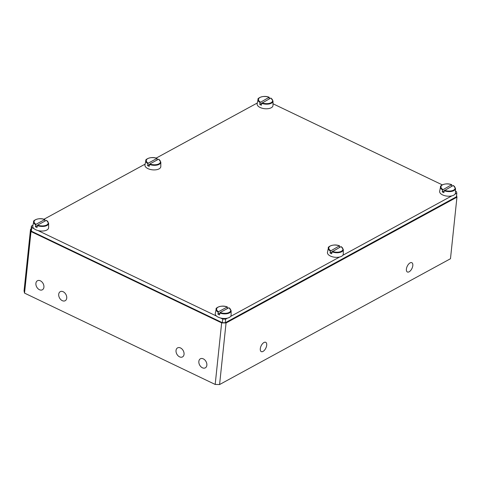 <?xml version="1.0" encoding="UTF-8"?>
<svg xmlns="http://www.w3.org/2000/svg" width="481" height="481" viewBox="0 0 481 481"><rect width="100%" height="100%" fill="white"/><g stroke="black" fill="none" stroke-linecap="round" stroke-linejoin="round"><path stroke-width="0.72" d="M444.486 190.266A7.101 3.517 -174 0 0 453.571 190.139A7.101 3.517 -174 0 0 453.234 185.498L444.191 190.741A7.522 3.728 6 0 0 452.05 191.294A7.522 3.728 6 0 0 455.501 188.426L455.483 192.839A7.967 3.944 -174 0 1 455.002 194.144A7.967 3.944 -174 0 1 451.833 195.875A7.967 3.944 -174 0 1 443.398 195.25A7.967 3.944 -174 0 1 439.664 191.173L440.56 186.85A7.522 3.728 6 0 0 442.562 189.959L451.605 184.722L451.773 186.297M444.179 190.813L442.249 191.865L442.562 189.959M442.857 189.484A7.101 3.517 -174 0 1 442.526 184.848A7.101 3.517 -174 0 1 451.605 184.722L451.833 184.908M444.191 190.741L443.879 192.647A7.708 3.818 -174 0 1 442.249 191.865M455.489 191.197L456.487 191.672L456.812 193.164L455.002 194.144M219.583 384.547L226.052 322.985L221.651 322.883L215.181 384.445L219.583 384.547L450.481 258.73L456.95 197.168L226.052 322.985M260.293 348.707A5.153 2.615 -64.4 0 1 262.434 343.819A5.153 2.615 -64.4 0 1 265.728 342.31A5.153 2.615 -64.4 0 1 265.855 348.088A5.153 2.615 -64.4 0 1 261.273 351.611A5.153 2.615 -64.4 0 1 260.293 348.707M406.397 269.095A5.153 2.615 -64.4 0 1 408.543 264.201A5.153 2.615 -64.4 0 1 411.832 262.698A5.153 2.615 -64.4 0 1 411.958 268.476A5.153 2.615 -64.4 0 1 407.377 271.993A5.153 2.615 -64.4 0 1 406.397 269.095M176.034 350.475A5.153 3.638 61.4 0 1 177.573 347.871A5.153 3.638 61.4 0 1 183.231 350.655A5.153 3.638 61.4 0 1 182.503 356.92A5.153 3.638 61.4 0 1 178.054 355.754A5.153 3.638 61.4 0 1 176.034 350.475M58.712 294.276A5.153 3.638 61.4 0 1 60.257 291.666A5.153 3.638 61.4 0 1 65.915 294.456A5.153 3.638 61.4 0 1 65.188 300.721A5.153 3.638 61.4 0 1 60.738 299.555A5.153 3.638 61.4 0 1 58.712 294.276M35.901 283.345A5.153 3.638 61.4 0 1 37.446 280.742A5.153 3.638 61.4 0 1 43.104 283.525A5.153 3.638 61.4 0 1 42.376 289.79A5.153 3.638 61.4 0 1 37.927 288.624A5.153 3.638 61.4 0 1 35.901 283.345M198.845 361.405A5.153 3.638 61.4 0 1 200.385 358.796A5.153 3.638 61.4 0 1 206.042 361.586A5.153 3.638 61.4 0 1 205.315 367.851A5.153 3.638 61.4 0 1 200.866 366.684A5.153 3.638 61.4 0 1 198.845 361.405M456.571 195.43L456.95 197.168M215.181 384.445L24.537 293.115L31.006 231.553L30.519 229.317L31.115 228.992M221.651 322.883L31.006 231.553M456.812 193.164L456.427 196.783L225.27 322.745L222.336 322.673L31.367 231.193L31.043 229.702L31.421 226.082L32.948 225.246M30.519 229.317L24.05 290.879L24.537 293.115M220.112 312.53A7.101 3.517 -174 0 0 229.19 312.403A7.101 3.517 -174 0 0 228.86 307.768L220.112 312.53L219.504 314.911A7.708 3.818 -174 0 1 217.875 314.129L218.482 311.748L227.23 306.986L227.393 308.562M219.811 313.005A7.522 3.728 6 0 0 227.675 313.558A7.522 3.728 6 0 0 231.127 310.69L231.108 315.103A7.967 3.944 -174 0 1 230.627 316.414A7.967 3.944 -174 0 1 227.453 318.139A7.967 3.944 -174 0 1 220.46 317.977A7.967 3.944 -174 0 1 216.498 316.077A7.967 3.944 -174 0 1 215.284 313.438L216.185 309.121A7.522 3.728 6 0 0 218.182 312.223M218.482 311.748A7.101 3.517 -174 0 1 218.146 307.112A7.101 3.517 -174 0 1 227.23 306.986L227.453 307.173M219.799 313.083L217.875 314.129M37.614 225.108A7.101 3.517 -174 0 0 46.699 224.982A7.101 3.517 -174 0 0 46.362 220.34L37.614 225.108L37.007 227.489A7.708 3.818 -174 0 1 35.378 226.707L35.985 224.326L44.733 219.558L44.901 221.14M37.32 225.583A7.522 3.728 6 0 0 38.576 225.98A7.522 3.728 6 0 0 48.629 223.262L48.611 227.675A7.967 3.944 -174 0 1 37.963 230.549A7.967 3.944 -174 0 1 34.001 228.649A7.967 3.944 -174 0 1 32.792 226.016L33.688 221.693A7.522 3.728 6 0 0 35.69 224.801M35.985 224.326A7.101 3.517 -174 0 1 35.654 219.691A7.101 3.517 -174 0 1 44.733 219.558L44.961 219.751M37.308 225.655L35.378 226.707M332.299 251.401A7.101 3.517 -174 0 0 341.378 251.268A7.101 3.517 -174 0 0 341.047 246.633L332.004 251.87A7.522 3.728 6 0 0 339.863 252.429A7.522 3.728 6 0 0 343.314 249.555L343.296 253.968A7.967 3.944 -174 0 1 342.815 255.279A7.967 3.944 -174 0 1 339.64 257.01A7.967 3.944 -174 0 1 331.205 256.379A7.967 3.944 -174 0 1 327.471 252.309L328.373 247.986A7.522 3.728 6 0 0 330.375 251.094L339.418 245.851L339.586 247.426M332.004 251.87L331.692 253.776A7.708 3.818 -174 0 1 330.062 253L330.375 251.094M330.669 250.619A7.101 3.517 -174 0 1 330.333 245.977A7.101 3.517 -174 0 1 339.418 245.851L339.646 246.038M331.992 251.948L330.062 253M451.833 195.875L342.815 255.279M339.64 257.01L230.627 316.414M227.453 318.139L225.649 319.125L222.715 319.053L222.336 322.673M225.27 322.745L225.649 319.125M31.367 231.193L31.746 227.573L31.421 226.082M222.715 319.053L220.46 317.977M216.498 316.077L37.963 230.549M34.001 228.649L31.746 227.573M43.969 219.246L145.136 164.117M156.157 158.111L257.329 102.982M272.998 103.77L442.261 184.854M149.807 163.973A7.101 3.517 -174 0 0 158.886 163.847A7.101 3.517 -174 0 0 158.55 159.211L149.807 163.973L149.194 166.354A7.708 3.818 -174 0 1 147.565 165.572L148.178 163.191L156.92 158.429L157.089 160.005M149.507 164.448A7.522 3.728 6 0 0 157.028 165.079A7.522 3.728 6 0 0 160.816 162.133L160.798 166.546A7.967 3.944 -174 0 1 156.788 169.667A7.967 3.944 -174 0 1 148.821 168.999A7.967 3.944 -174 0 1 144.979 164.881L145.875 160.564A7.522 3.728 6 0 0 147.877 163.666M148.178 163.191A7.101 3.517 -174 0 1 147.841 158.556A7.101 3.517 -174 0 1 156.92 158.429L157.149 158.616M149.495 164.52L147.565 165.572M261.995 102.844A7.101 3.517 -174 0 0 271.074 102.712A7.101 3.517 -174 0 0 270.737 98.076L261.694 103.313A7.522 3.728 6 0 0 269.216 103.944A7.522 3.728 6 0 0 273.01 100.998L272.992 105.411A7.967 3.944 -174 0 1 264.646 108.7A7.967 3.944 -174 0 1 257.167 103.752L258.069 99.429A7.522 3.728 6 0 0 260.065 102.537L269.107 97.294L269.276 98.87M261.694 103.313L261.387 105.219A7.708 3.818 -174 0 1 259.758 104.443L260.065 102.537M260.365 102.062A7.101 3.517 -174 0 1 260.029 97.421A7.101 3.517 -174 0 1 269.107 97.294L269.336 97.481M261.682 103.391L259.758 104.443M455.501 188.426L453.397 185.492M451.731 184.698C445.352 182.161 439.339 186.057 440.56 186.85M227.357 306.962C220.977 304.425 214.965 308.327 216.185 309.121M231.127 310.69L229.022 307.762M44.859 219.534C38.48 216.997 32.467 220.899 33.688 221.693M48.629 223.262L46.525 220.334M339.544 245.827C333.165 243.29 327.152 247.192 328.373 247.986M343.314 249.555L341.209 246.627M157.046 158.405C150.673 155.868 144.661 159.77 145.875 160.564M160.816 162.133L158.712 159.205M269.24 97.27C262.86 94.733 256.848 98.635 258.069 99.429M273.01 100.998L270.905 98.07"/></g></svg>
